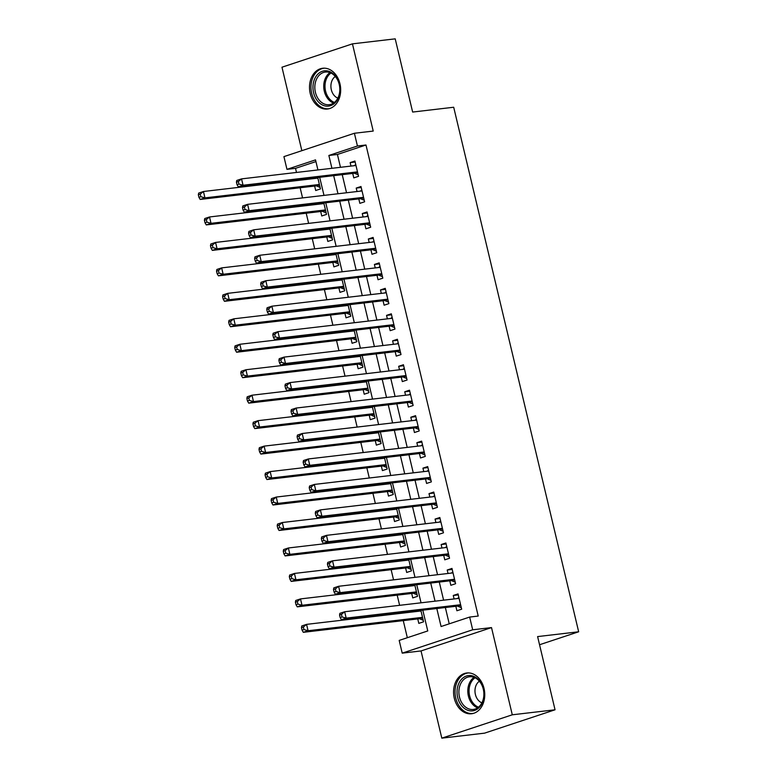 <?xml version="1.0" encoding="UTF-8"?>
<svg xmlns="http://www.w3.org/2000/svg" width="777" height="777" viewBox="0 0 777 777"><rect width="100%" height="100%" fill="white"/><g stroke="black" fill="none" stroke-linecap="round" stroke-linejoin="round"><path stroke-width="1.17" d="M310.237 93.551A20.523 15.511 -96.7 0 0 327.476 109.013A20.523 15.511 -96.7 0 0 339.947 83.712A20.523 15.511 -96.7 0 0 322.708 68.25A20.523 15.511 -96.7 0 0 310.237 93.551M454.302 698.3A20.523 15.511 -96.7 0 0 471.552 713.752A20.523 15.511 -96.7 0 0 484.022 688.451A20.523 15.511 -96.7 0 0 466.773 672.989A20.523 15.511 -96.7 0 0 454.302 698.3M315.938 161.587L295.513 168.347L286.966 169.347L283.926 156.624L354.399 133.265L357.439 145.998L328.865 155.468L331.925 168.298M539.549 644.745L578.661 631.779L453.7 107.245L412.645 112.053L395.211 38.85L352.447 43.852L281.973 67.21L301.855 150.68M578.661 631.779L537.606 636.586L555.05 709.789L484.576 733.148L441.812 738.15L512.286 714.801L491.511 627.593L472.688 629.788L402.214 653.146L399.184 640.413L427.758 630.943L422.805 610.168M491.511 627.593L421.037 650.941L441.812 738.15M421.037 650.941L402.214 653.146M295.513 168.347L296.493 172.445M298.242 179.808L298.387 180.39M300.136 187.752L302.554 197.912M304.312 205.274L304.448 205.856M306.206 213.209L308.624 223.378M310.373 230.73L310.518 231.313M312.267 238.675L314.695 248.834M316.443 256.196L316.579 256.779M318.337 264.141L320.755 274.3M322.513 281.662L322.649 282.245M324.397 289.598L326.826 299.767M328.574 307.119L328.71 307.702M330.468 315.064L332.886 325.223M334.644 332.585L334.78 333.168M336.528 340.53L338.957 350.689M340.705 358.051L340.85 358.634M342.599 365.986L345.017 376.155M346.775 383.508L346.911 384.091M348.669 391.453L351.087 401.612M352.836 408.974L352.981 409.557M354.73 416.919L357.148 427.078M358.906 434.44L359.042 435.023M360.8 442.375L363.218 452.544M364.976 459.897L365.112 460.479M366.861 467.841L369.289 478.001M371.037 485.363L371.173 485.946M372.931 493.308L375.349 503.467M377.107 510.829L377.243 511.412M378.991 518.764L381.42 528.933M383.168 536.285L383.314 536.868M385.062 544.23L387.48 554.389M389.238 561.752L389.374 562.334M391.132 569.687L393.55 579.856M395.299 587.208L395.444 587.801M397.193 595.153L399.611 605.312M401.369 612.674L401.505 613.257M403.263 620.619L407.333 637.713M555.05 709.789L512.286 714.801M352.729 173.436L353.788 177.884L358.547 176.311L354.914 161.033L350.145 162.607L350.971 166.074M358.789 198.893L359.858 203.351L364.617 201.777L360.975 186.499L356.216 188.073L357.041 191.54M364.86 224.359L365.918 228.817L370.678 227.234L367.045 211.956L362.276 213.539L363.102 216.997M370.92 249.815L371.989 254.273L376.748 252.7L373.106 237.422L368.347 238.995L369.172 242.463M376.991 275.281L378.049 279.739L382.818 278.156L379.176 262.879L374.417 264.462L375.233 267.919M383.061 300.748L384.12 305.206L388.879 303.622L385.237 288.345L380.477 289.928L381.303 293.385M389.122 326.204L390.18 330.662L394.949 329.089L391.307 313.811L386.548 315.384L387.373 318.852M395.192 351.67L396.251 356.128L401.01 354.545L397.368 339.267L392.608 340.85L393.434 344.308M401.253 377.136L402.321 381.585L407.08 380.011L403.438 364.734L398.679 366.307L399.504 369.774M407.323 402.593L408.381 407.051L413.141 405.477L409.508 390.2L404.739 391.773L405.565 395.24M413.383 428.059L414.452 432.517L419.211 430.934L415.569 415.656L410.81 417.239L411.635 420.697M419.454 453.525L420.512 457.974L425.272 456.4L421.639 441.122L416.87 442.696L417.696 446.163M425.514 478.982L426.583 483.44L431.342 481.866L427.7 466.588L422.941 468.162L423.766 471.629M431.585 504.448L432.643 508.906L437.412 507.323L433.77 492.045L429.011 493.628L429.836 497.086M437.655 529.914L438.714 534.362L443.473 532.789L439.831 517.511L435.071 519.085L435.897 522.552M443.716 555.37L444.774 559.828L449.543 558.255L445.901 542.977L441.142 544.551L441.967 548.018M449.786 580.837L450.845 585.295L455.604 583.712L451.971 568.434L447.202 570.017L448.028 573.475M415.86 610.975L416.006 611.557M417.754 618.919L418.813 623.377L423.582 621.794L420.862 610.392M409.8 585.518L409.935 586.101M411.693 593.453L412.752 597.911L417.511 596.338L414.792 584.935M403.729 560.052L403.865 560.635M405.623 567.997L406.682 572.455L411.451 570.872L408.731 559.469M397.669 534.586L397.805 535.178M399.553 542.531L400.621 546.989L405.38 545.405L402.661 534.003M391.598 509.129L391.734 509.712M393.492 517.074L394.551 521.522L399.31 519.949L396.6 508.546M385.528 483.663L385.674 484.246M387.422 491.608L388.49 496.066L393.249 494.483L390.53 483.08M379.467 458.207L379.603 458.789M381.361 466.142L382.42 470.6L387.179 469.026L384.469 457.614M373.397 432.74L373.543 433.323M375.291 440.685L376.35 445.134L381.118 443.56L378.399 432.158M367.336 407.274L367.472 407.857M369.23 415.219L370.289 419.677L375.048 418.094L372.329 406.692M361.266 381.818L361.412 382.401M363.16 389.753L364.219 394.211L368.988 392.638L366.268 381.225M355.206 356.352L355.342 356.934M357.09 364.296L358.158 368.745L362.917 367.171L360.198 355.769M349.135 330.885L349.271 331.468M351.029 338.83L352.088 343.288L356.847 341.705L354.137 330.303M343.075 305.429L343.211 306.012M344.959 313.364L346.027 317.822L350.786 316.249L348.067 304.837M337.004 279.963L337.14 280.546M338.898 287.908L339.957 292.356L344.716 290.783L342.006 279.38M330.934 254.497L331.08 255.079M332.828 262.441L333.896 266.899L338.655 265.316L335.936 253.914M324.873 229.04L325.009 229.623M326.767 236.975L327.826 241.433L332.585 239.86L329.866 228.448M318.803 203.574L318.949 204.157M320.697 211.519L321.756 215.977L326.525 214.394L323.805 202.991M314.636 186.053L315.695 190.511L320.454 188.928L317.735 177.525M312.743 178.108L312.878 178.691M436.8 608.527L441.083 626.524L469.658 617.064L478.214 616.054L365.986 144.998L337.422 154.468L340.472 167.298M342.23 174.66L346.542 192.764M348.3 200.126L352.612 218.23M354.361 225.583L358.673 243.687M360.431 251.049L364.743 269.153M366.491 276.515L370.804 294.619M372.562 301.971L376.874 320.075M378.622 327.438L382.935 345.542M384.693 352.904L389.005 371.008M390.753 378.36L395.075 396.464M396.824 403.826L401.136 421.93M402.894 429.283L407.206 447.397M408.955 454.749L413.267 472.853M415.025 480.215L419.337 498.319M421.085 505.672L425.398 523.776M427.156 531.138L431.468 549.242M433.216 556.604L437.538 574.708M439.287 582.06L443.599 600.165M445.357 607.527L449.232 623.824M455.846 606.303L456.915 610.751L461.674 609.178L458.032 593.9L453.273 595.473L454.098 598.941M354.399 133.265L373.222 131.07L352.447 43.852M365.986 144.998L357.439 145.998M469.658 617.064L472.688 629.788M317.929 169.94L315.53 159.887L286.966 169.347M421.056 602.806L416.734 584.702M414.986 577.34L410.674 559.236M408.916 551.884L404.603 533.78M402.855 526.418L398.543 508.313M396.785 500.961L392.472 482.857M390.724 475.495L386.412 457.391M384.654 450.029L380.341 431.925M378.593 424.572L374.281 406.468M372.523 399.106L368.211 381.002M366.453 373.64L362.14 355.536M360.392 348.183L356.08 330.079M354.322 322.717L350.009 304.613M348.261 297.251L343.949 279.147M342.191 271.795L337.878 253.69M336.13 246.328L331.818 228.224M330.06 220.862L325.748 202.758M323.999 195.406L319.677 177.302M333.673 175.66L337.985 193.764M339.743 201.126L344.056 219.231M345.814 226.583L350.126 244.687M351.874 252.049L356.187 270.153M357.944 277.515L362.257 295.619M364.005 302.972L368.317 321.076M370.075 328.438L374.388 346.542M376.136 353.904L380.448 372.008M382.206 379.361L386.519 397.465M388.267 404.827L392.589 422.931M394.337 430.293L398.65 448.397M400.408 455.749L404.72 473.853M406.468 481.216L410.78 499.32M412.538 506.672L416.851 524.786M418.599 532.138L422.911 550.242M424.669 557.604L428.982 575.708M430.73 583.061L435.042 601.165M337.422 154.468L328.865 155.468M458.265 594.891L453.273 595.473M452.204 569.424L447.202 570.017M446.134 543.968L441.142 544.551M440.073 518.502L435.071 519.085M434.003 493.036L429.011 493.628M427.942 467.579L422.941 468.162M421.872 442.113L416.87 442.696M415.812 416.657L410.81 417.239M409.741 391.19L404.739 391.773M403.671 365.724L398.679 366.307M397.61 340.268L392.608 340.85M391.54 314.802L386.548 315.384M385.479 289.335L380.477 289.928M379.409 263.879L374.417 264.462M373.348 238.413L368.347 238.995M367.278 212.947L362.276 213.539M361.208 187.49L356.216 188.073M355.147 162.024L350.145 162.607M339.559 615.025L340.161 617.569L342.065 616.938L341.462 614.393L339.559 615.025L339.899 613.325L344.658 611.752L459.09 598.358M341.462 614.393L344.658 611.752L346.173 618.113L341.414 619.696L457.216 606.138A2.632 1.7 71.7 0 1 457.896 606.245L461.315 607.692M460.615 604.72L346.173 618.113L342.065 616.938M457.449 598.543L458.857 597.367M340.161 617.569L341.414 619.696M420.998 610.975L306.565 624.368L308.08 630.739L303.321 632.313L419.124 618.764A2.632 1.7 -108.3 0 1 419.803 618.871L423.222 620.308M420.192 610.469L419.357 611.169M303.972 629.564L303.37 627.02L301.466 627.651L302.068 630.196L303.972 629.564L308.08 630.739L422.513 617.346M301.466 627.651L301.806 625.951L306.565 624.368L303.37 627.02M303.321 632.313L302.068 630.196M483.391 688.956A17.754 13.423 83.3 0 1 474.621 710.401A17.754 13.423 83.3 0 1 457.672 697.474A17.754 13.423 83.3 0 1 466.433 676.029A17.754 13.423 83.3 0 1 483.391 688.956M459.479 697.056A16.443 12.432 -96.7 0 0 473.3 709.44A16.443 12.432 -96.7 0 0 483.294 689.17A16.443 12.432 -96.7 0 0 469.473 676.777A16.443 12.432 -96.7 0 0 459.479 697.056M479.37 681.215A11.704 8.848 -96.7 0 0 475.398 694.463A11.704 8.848 -96.7 0 0 481.905 702.845M468.58 672.921A20.387 15.414 -96.7 0 0 468.162 672.96A20.387 15.414 -96.7 0 0 455.769 698.105A20.387 15.414 -96.7 0 0 472.902 713.461A20.387 15.414 -96.7 0 0 473.319 713.403M336.431 101.224A17.754 13.423 83.3 0 1 317.375 100.757A17.754 13.423 83.3 0 1 316.482 75.719A17.754 13.423 83.3 0 1 335.547 76.185A17.754 13.423 83.3 0 1 336.431 101.224M318.084 76.564A16.443 12.432 -96.7 0 0 316.307 95.173A16.443 12.432 -96.7 0 0 329.225 104.701A16.443 12.432 -96.7 0 0 336.548 100.184A16.443 12.432 -96.7 0 0 338.325 81.575A16.443 12.432 -96.7 0 0 325.408 72.038A16.443 12.432 -96.7 0 0 318.084 76.564M335.305 76.476A11.704 8.848 -96.7 0 0 333.226 78.506A11.704 8.848 -96.7 0 0 337.83 98.106M324.514 68.182A20.387 15.414 -96.7 0 0 324.087 68.221A20.387 15.414 -96.7 0 0 315.006 73.825A20.387 15.414 -96.7 0 0 312.81 96.902A20.387 15.414 -96.7 0 0 328.826 108.722A20.387 15.414 -96.7 0 0 329.254 108.663M333.488 589.558L334.1 592.103L336.004 591.472L335.392 588.927L333.488 589.558L333.828 587.868L338.587 586.285L453.03 572.892M335.392 588.927L338.587 586.285L340.112 592.657L335.343 594.23L451.155 580.672A2.632 1.7 71.7 0 1 451.835 580.788L455.254 582.226M454.545 579.253L340.112 592.657L336.004 591.472M451.388 573.086L452.797 571.911M334.1 592.103L335.343 594.23M327.428 564.102L328.03 566.647L329.934 566.015L329.331 563.471L327.428 564.102L327.768 562.402L332.527 560.819L446.96 547.426M329.331 563.471L332.527 560.819L334.042 567.191L329.283 568.764L445.085 555.215A2.632 1.7 71.7 0 1 445.765 555.322L449.184 556.759M448.475 553.797L334.042 567.191L329.934 566.015M445.318 547.62L446.726 546.445M328.03 566.647L329.283 568.764M321.357 538.636L321.96 541.181L323.873 540.549L323.261 538.005L321.357 538.636L321.697 536.936L326.457 535.363L440.899 521.969M323.261 538.005L326.457 535.363L327.972 541.724L323.213 543.308L439.015 529.749A2.632 1.7 71.7 0 1 439.704 529.856L443.123 531.303M442.414 528.331L327.972 541.724L323.873 540.549M439.258 522.154L440.666 520.978M321.96 541.181L323.213 543.308M315.287 513.17L315.899 515.724L317.803 515.093L317.201 512.538L315.287 513.17L315.627 511.48L320.396 509.897L434.829 496.503M317.201 512.538L320.396 509.897L321.911 516.268L317.152 517.841L432.954 504.283A2.632 1.7 71.7 0 1 433.634 504.399L437.053 505.837M436.344 502.865L321.911 516.268L317.803 515.093M433.187 496.697L434.596 495.522M315.899 515.724L317.152 517.841M414.937 585.518L300.495 598.912L302.01 605.273L297.251 606.856L413.053 593.298A2.632 1.7 -108.3 0 1 413.743 593.405L417.162 594.852M414.131 585.013L413.296 585.703M297.912 604.098L297.3 601.553L295.396 602.185L295.998 604.729L297.912 604.098L302.01 605.273L416.453 591.88M295.396 602.185L295.736 600.485L300.495 598.912L297.3 601.553M297.251 606.856L295.998 604.729M408.867 560.052L294.434 573.445L295.95 579.817L291.19 581.39L406.993 567.832A2.632 1.7 -108.3 0 1 407.672 567.948L411.091 569.386M408.061 559.547L407.226 560.246M291.841 578.632L291.229 576.087L289.326 576.719L289.938 579.263L291.841 578.632L295.95 579.817L410.382 566.414M289.326 576.719L289.666 575.029L294.434 573.445L291.229 576.087M291.19 581.39L289.938 579.263M402.807 534.586L288.364 547.979L289.879 554.351L285.12 555.924L400.922 542.375A2.632 1.7 -108.3 0 1 401.612 542.482L405.021 543.919M402 534.081L401.165 534.78M285.771 553.175L285.169 550.631L283.265 551.262L283.867 553.807L285.771 553.175L289.879 554.351L404.322 540.957M283.265 551.262L283.605 549.562L288.364 547.979L285.169 550.631M285.12 555.924L283.867 553.807M396.736 509.129L282.304 522.523L283.819 528.884L279.05 530.468L394.862 516.909A2.632 1.7 -108.3 0 1 395.542 517.016L398.96 518.463M395.93 508.624L395.095 509.314M279.71 527.709L279.098 525.165L277.195 525.796L277.807 528.341L279.71 527.709L283.819 528.884L398.251 515.491M277.195 525.796L277.535 524.096L282.304 522.523L279.098 525.165M279.05 530.468L277.807 528.341M309.227 487.713L309.829 490.258L311.732 489.627L311.13 487.082L309.227 487.713L309.567 486.013L314.326 484.44L428.768 471.037M311.13 487.082L314.326 484.44L315.841 490.802L311.082 492.375L426.884 478.826A2.632 1.7 71.7 0 1 427.573 478.933L430.992 480.371M430.283 477.408L315.841 490.802L311.732 489.627M427.127 471.231L428.525 470.056M309.829 490.258L311.082 492.375M390.666 483.663L276.233 497.057L277.748 503.428L272.989 505.001L388.791 491.443A2.632 1.7 -108.3 0 1 389.471 491.559L392.89 492.997M389.86 483.158L389.024 483.857M273.64 502.243L273.038 499.698L271.134 500.33L271.736 502.874L273.64 502.243L277.748 503.428L392.191 490.025M271.134 500.33L271.474 498.64L276.233 497.057L273.038 499.698M272.989 505.001L271.736 502.874M303.156 462.247L303.768 464.792L305.672 464.16L305.06 461.616L303.156 462.247L303.496 460.547L308.265 458.974L422.698 445.58M305.06 461.616L308.265 458.974L309.78 465.336L305.011 466.919L420.823 453.36A2.632 1.7 71.7 0 1 421.503 453.467L424.922 454.914M424.213 451.942L309.78 465.336L305.672 464.16M421.056 445.775L422.465 444.599M303.768 464.792L305.011 466.919M384.605 458.197L270.163 471.6L271.688 477.962L266.919 479.535L382.731 465.986A2.632 1.7 -108.3 0 1 383.411 466.093L386.829 467.531M383.799 457.692L382.964 458.391M267.579 476.787L266.967 474.242L265.064 474.873L265.676 477.418L267.579 476.787L271.688 477.962L386.12 464.568M265.064 474.873L265.404 473.174L270.163 471.6L266.967 474.242M266.919 479.535L265.676 477.418M297.096 436.781L297.698 439.335L299.601 438.704L298.999 436.15L297.096 436.781L297.436 435.091L302.195 433.508L416.627 420.114M298.999 436.15L302.195 433.508L303.71 439.879L298.951 441.453L414.753 427.894A2.632 1.7 71.7 0 1 415.433 428.01L418.852 429.448M418.152 426.486L303.71 439.879L299.601 438.704M414.986 420.308L416.394 419.133M297.698 439.335L298.951 441.453M378.535 432.74L264.102 446.134L265.617 452.496L260.858 454.079L376.66 440.52A2.632 1.7 -108.3 0 1 377.34 440.627L380.759 442.074M377.729 432.235L376.894 432.925M261.509 451.32L260.907 448.776L259.003 449.407L259.605 451.952L261.509 451.32L265.617 452.496L380.05 439.102M259.003 449.407L259.343 447.707L264.102 446.134L260.907 448.776M260.858 454.079L259.605 451.952M291.025 411.324L291.637 413.869L293.541 413.238L292.929 410.693L291.025 411.324L291.365 409.625L296.124 408.051L410.567 394.648M292.929 410.693L296.124 408.051L297.649 414.413L292.88 415.986L408.692 402.437A2.632 1.7 71.7 0 1 409.372 402.544L412.791 403.991M412.082 401.019L297.649 414.413L293.541 413.238M408.925 394.842L410.334 393.667M291.637 413.869L292.88 415.986M372.474 407.274L258.032 420.668L259.547 427.039L254.788 428.613L370.59 415.054A2.632 1.7 -108.3 0 1 371.28 415.171L374.699 416.608M371.668 406.769L370.833 407.469M255.448 425.864L254.837 423.31L252.933 423.941L253.535 426.495L255.448 425.864L259.547 427.039L373.99 413.636M252.933 423.941L253.273 422.251L258.032 420.668L254.837 423.31M254.788 428.613L253.535 426.495M284.965 385.858L285.567 388.403L287.471 387.772L286.868 385.227L284.965 385.858L285.305 384.159L290.064 382.585L404.496 369.192M286.868 385.227L290.064 382.585L291.579 388.947L286.82 390.53L402.622 376.971A2.632 1.7 71.7 0 1 403.302 377.078L406.721 378.525M406.012 375.553L291.579 388.947L287.471 387.772M402.855 369.386L404.263 368.211M285.567 388.403L286.82 390.53M366.404 381.808L251.971 395.211L253.487 401.573L248.727 403.146L364.53 389.598A2.632 1.7 -108.3 0 1 365.209 389.704L368.628 391.142M365.598 381.303L364.763 382.002M249.378 400.398L248.776 397.853L246.863 398.484L247.475 401.029L249.378 400.398L253.487 401.573L367.919 388.179M246.863 398.484L247.203 396.785L251.971 395.211L248.776 397.853M248.727 403.146L247.475 401.029M278.894 360.392L279.506 362.946L281.41 362.315L280.798 359.761L278.894 360.392L279.234 358.702L283.993 357.119L398.436 343.725M280.798 359.761L283.993 357.119L285.509 363.49L280.75 365.064L396.561 351.515A2.632 1.7 71.7 0 1 397.241 351.622L400.66 353.059M399.951 350.097L285.509 363.49L281.41 362.315M396.794 343.92L398.203 342.744M279.506 362.946L280.75 365.064M360.343 356.352L245.901 369.745L247.416 376.107L242.657 377.69L358.459 364.131A2.632 1.7 -108.3 0 1 359.149 364.238L362.568 365.685M359.537 355.847L358.702 356.546M243.308 374.932L242.706 372.387L240.802 373.018L241.404 375.563L243.308 374.932L247.416 376.107L361.859 362.713M240.802 373.018L241.142 371.319L245.901 369.745L242.706 372.387M242.657 377.69L241.404 375.563M272.824 334.936L273.436 337.48L275.34 336.849L274.737 334.304L272.824 334.936L273.174 333.236L277.933 331.662L392.366 318.269M274.737 334.304L277.933 331.662L279.448 338.024L274.689 339.607L390.491 326.049A2.632 1.7 71.7 0 1 391.171 326.155L394.59 327.603M393.881 324.631L279.448 338.024L275.34 336.849M390.724 318.453L392.132 317.278M273.436 337.48L274.689 339.607M354.273 330.885L239.84 344.279L241.356 350.65L236.587 352.224L352.399 338.675A2.632 1.7 -108.3 0 1 353.079 338.782L356.497 340.219M353.467 330.38L352.632 331.08M237.247 349.475L236.635 346.921L234.732 347.552L235.344 350.106L237.247 349.475L241.356 350.65L355.788 337.257M234.732 347.552L235.072 345.862L239.84 344.279L236.635 346.921M236.587 352.224L235.344 350.106M266.764 309.469L267.366 312.014L269.269 311.383L268.667 308.838L266.764 309.469L267.103 307.77L271.863 306.196L386.305 292.803M268.667 308.838L271.863 306.196L273.378 312.558L268.619 314.141L384.421 300.582A2.632 1.7 71.7 0 1 385.11 300.699L388.529 302.136M387.82 299.164L273.378 312.558L269.269 311.383M384.664 292.997L386.072 291.822M267.366 312.014L268.619 314.141M348.203 305.419L233.77 318.823L235.285 325.184L230.526 326.758L346.328 313.209A2.632 1.7 -108.3 0 1 347.008 313.316L350.427 314.763M347.397 304.914L346.561 305.614M231.177 324.009L230.575 321.464L228.671 322.096L229.273 324.64L231.177 324.009L235.285 325.184L349.728 311.791M228.671 322.096L229.011 320.396L233.77 318.823L230.575 321.464M230.526 326.758L229.273 324.64M260.693 284.013L261.305 286.558L263.209 285.926L262.597 283.382L260.693 284.013L261.033 282.313L265.802 280.73L380.235 267.337M262.597 283.382L265.802 280.73L267.317 287.101L262.558 288.675L378.36 275.126A2.632 1.7 71.7 0 1 379.04 275.233L382.459 276.67M381.75 273.708L267.317 287.101L263.209 285.926M378.593 267.531L380.002 266.356M261.305 286.558L262.558 288.675M342.142 279.963L227.7 293.356L229.225 299.718L224.456 301.301L340.268 287.743A2.632 1.7 -108.3 0 1 340.948 287.849L344.366 289.297M341.336 279.458L340.501 280.157M225.116 298.543L224.504 295.998L222.601 296.629L223.213 299.174L225.116 298.543L229.225 299.718L343.657 286.325M222.601 296.629L222.941 294.93L227.7 293.356L224.504 295.998M224.456 301.301L223.213 299.174M254.633 258.547L255.235 261.091L257.138 260.46L256.536 257.915L254.633 258.547L254.973 256.847L259.732 255.274L374.174 241.88M256.536 257.915L259.732 255.274L261.247 261.635L256.488 263.218L372.29 249.66A2.632 1.7 71.7 0 1 372.979 249.767L376.389 251.214M375.689 248.242L261.247 261.635L257.138 260.46M372.533 242.065L373.931 240.889M255.235 261.091L256.488 263.218M336.072 254.497L221.639 267.89L223.154 274.262L218.395 275.835L334.197 262.286A2.632 1.7 -108.3 0 1 334.877 262.393L338.296 263.83M335.266 253.992L334.431 254.691M219.046 273.086L218.444 270.542L216.54 271.163L217.142 273.718L219.046 273.086L223.154 274.262L337.587 260.868M216.54 271.163L216.88 269.473L221.639 267.89L218.444 270.542M218.395 275.835L217.142 273.718M248.562 233.081L249.174 235.625L251.078 234.994L250.466 232.449L248.562 233.081L248.902 231.391L253.671 229.807L368.104 216.414M250.466 232.449L253.671 229.807L255.186 236.179L250.417 237.752L366.229 224.194A2.632 1.7 71.7 0 1 366.909 224.31L370.328 225.748M369.619 222.776L255.186 236.179L251.078 234.994M366.462 216.608L367.871 215.433M249.174 235.625L250.417 237.752M330.011 229.04L215.569 242.434L217.094 248.795L212.325 250.379L328.137 236.82A2.632 1.7 -108.3 0 1 328.817 236.927L332.235 238.374M329.205 228.535L328.37 229.225M212.985 247.62L212.374 245.076L210.47 245.707L211.082 248.251L212.985 247.62L217.094 248.795L331.526 235.402M210.47 245.707L210.81 244.007L215.569 242.434L212.374 245.076M212.325 250.379L211.082 248.251M242.502 207.624L243.104 210.169L245.008 209.537L244.405 206.993L242.502 207.624L242.842 205.924L247.601 204.341L362.033 190.948M244.405 206.993L247.601 204.341L249.116 210.713L244.357 212.286L360.159 198.737A2.632 1.7 71.7 0 1 360.839 198.844L364.258 200.281M363.558 197.319L249.116 210.713L245.008 209.537M360.392 191.142L361.8 189.967M243.104 210.169L244.357 212.286M323.941 203.574L209.508 216.968L211.023 223.329L206.264 224.912L322.067 211.354A2.632 1.7 -108.3 0 1 322.746 211.47L326.165 212.908M323.135 203.069L322.3 203.768M206.915 222.154L206.313 219.609L204.4 220.241L205.011 222.785L206.915 222.154L211.023 223.329L325.456 209.936M204.4 220.241L204.749 218.551L209.508 216.968L206.313 219.609M206.264 224.912L205.011 222.785M236.431 182.158L237.043 184.703L238.947 184.071L238.335 181.527L236.431 182.158L236.771 180.458L241.53 178.885L355.973 165.491M238.335 181.527L241.53 178.885L243.055 185.247L238.286 186.83L354.098 173.271A2.632 1.7 71.7 0 1 354.778 173.378L358.197 174.825M357.488 171.853L243.055 185.247L238.947 184.071M354.331 165.676L355.74 164.501M237.043 184.703L238.286 186.83M317.88 178.108L203.438 191.501L204.953 197.873L200.194 199.446L315.996 185.897A2.632 1.7 -108.3 0 1 316.686 186.004L320.105 187.442M317.074 177.603L316.239 178.302M200.845 196.698L200.243 194.153L198.339 194.784L198.941 197.329L200.845 196.698L204.953 197.873L319.396 184.479M198.339 194.784L198.679 193.084L203.438 191.501L200.243 194.153M200.194 199.446L198.941 197.329M460.751 605.302L457.896 606.245M460.674 604.992L457.216 606.138M419.124 618.764L422.581 617.618M419.803 618.871L422.659 617.929M477.622 707.818A16.443 12.432 83.3 0 1 468.395 696.017A16.443 12.432 83.3 0 1 474.057 677.359M475.048 677.787A15.899 12.024 -96.7 0 0 469.629 695.784A15.899 12.024 -96.7 0 0 478.486 707.177M333.556 103.079A16.443 12.432 83.3 0 1 326.991 75.515A16.443 12.432 83.3 0 1 329.992 72.62M330.983 73.048A15.899 12.024 -96.7 0 0 328.147 75.806A15.899 12.024 -96.7 0 0 334.421 102.438M454.681 579.836L451.835 580.788M454.613 579.525L451.155 580.672M448.62 554.38L445.765 555.322M448.543 554.069L445.085 555.215M442.55 528.914L439.704 529.856M442.482 528.603L439.015 529.749M436.489 503.447L433.634 504.399M436.412 503.137L432.954 504.283M413.053 593.298L416.511 592.152M413.743 593.405L416.589 592.462M406.993 567.832L410.45 566.686M407.672 567.948L410.528 566.996M400.922 542.375L404.38 541.229M401.612 542.482L404.458 541.54M394.862 516.909L398.319 515.763M395.542 517.016L398.387 516.074M430.419 477.991L427.573 478.933M430.341 477.68L426.884 478.826M388.791 491.443L392.249 490.297M389.471 491.559L392.327 490.608M424.349 452.525L421.503 453.467M424.281 452.214L420.823 453.36M382.731 465.986L386.188 464.84M383.411 466.093L386.256 465.151M418.288 427.068L415.433 428.01M418.211 426.758L414.753 427.894M376.66 440.52L380.118 439.374M377.34 440.627L380.196 439.685M412.218 401.602L409.372 402.544M412.15 401.291L408.692 402.437M370.59 415.054L374.058 413.908M371.28 415.171L374.125 414.219M406.157 376.136L403.302 377.078M406.08 375.825L402.622 376.971M364.53 389.598L367.987 388.451M365.209 389.704L368.065 388.762M400.087 350.68L397.241 351.622M400.019 350.369L396.561 351.515M358.459 364.131L361.917 362.985M359.149 364.238L361.995 363.296M394.026 325.213L391.171 326.155M393.949 324.903L390.491 326.049M352.399 338.675L355.856 337.529M353.079 338.782L355.924 337.84M387.956 299.747L385.11 300.699M387.878 299.436L384.421 300.582M346.328 313.209L349.786 312.063M347.008 313.316L349.864 312.373M381.895 274.291L379.04 275.233M381.818 273.98L378.36 275.126M340.268 287.743L343.725 286.596M340.948 287.849L343.793 286.907M375.825 248.825L372.979 249.767M375.747 248.514L372.29 249.66M334.197 262.286L337.655 261.14M334.877 262.393L337.733 261.451M369.755 223.358L366.909 224.31M369.687 223.048L366.229 224.194M328.137 236.82L331.594 235.674M328.817 236.927L331.662 235.985M363.694 197.902L360.839 198.844M363.617 197.591L360.159 198.737M322.067 211.354L325.524 210.208M322.746 211.47L325.602 210.518M357.624 172.436L354.778 173.378M357.556 172.125L354.098 173.271M315.996 185.897L319.454 184.751M316.686 186.004L319.532 185.062"/></g></svg>
